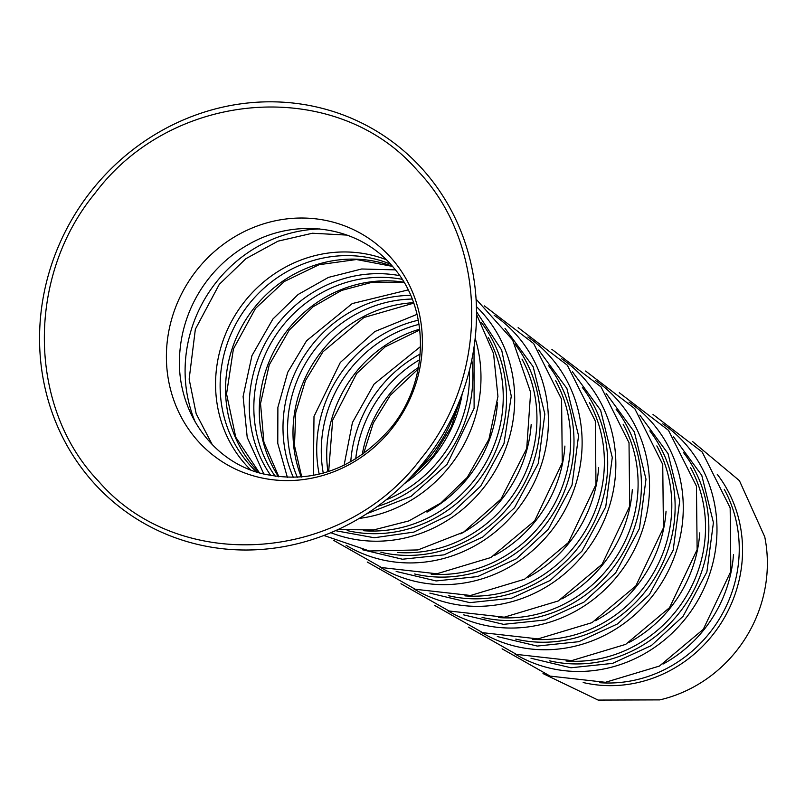 <?xml version="1.0" encoding="UTF-8"?>
<svg xmlns="http://www.w3.org/2000/svg" width="805" height="805" viewBox="0 0 805 805"><rect width="100%" height="100%" fill="white"/><g stroke="black" fill="none" stroke-linecap="round" stroke-linejoin="round"><path stroke-width="1.21" d="M692.451 441.442L739.413 480.645L764.75 536.844A134.908 126.848 122.8 0 1 736.474 650.863A134.908 126.848 122.8 0 1 659.768 699.887L598.125 700.078L543.003 673.564M662.746 423.833A136.81 128.639 122.8 0 1 685.649 618.381A136.81 128.639 122.8 0 1 514.677 653.811M673.564 436.853L701.759 475.332L713.421 522.606L706.891 571.932L683.083 616.288L651.295 645.6L612.555 663.39L570.987 667.768L531.008 658.259M629.037 402.128A136.81 128.639 122.8 0 1 651.939 596.666A136.81 128.639 122.8 0 1 480.967 632.106M639.844 415.149L668.039 453.618L679.702 500.901L673.171 550.228L649.373 594.573L617.576 623.895L578.845 641.686L537.277 646.063L497.299 636.554M595.318 380.423A136.81 128.639 122.8 0 1 618.22 574.961A136.81 128.639 122.8 0 1 447.248 610.391M606.135 393.444L634.33 431.913L645.992 479.186L639.452 528.523L615.654 572.868L583.856 602.19L545.126 619.981L503.558 624.348L463.579 614.849M561.608 358.708A136.81 128.639 122.8 0 1 584.511 553.256A136.81 128.639 122.8 0 1 413.539 588.686M572.415 371.729L600.611 410.208L612.273 457.482L605.742 506.818L581.935 551.163L550.147 580.475L511.406 598.266L469.848 602.643L429.86 593.134M527.889 337.003A136.81 128.639 122.8 0 1 550.791 531.552A136.81 128.639 122.8 0 1 379.819 566.982M538.706 350.024L566.901 388.503L578.564 435.777L572.023 485.103L548.225 529.448L516.428 558.771L477.697 576.561L436.129 580.938L396.151 571.429M494.179 315.298A136.81 128.639 122.8 0 1 517.082 509.837A136.81 128.639 122.8 0 1 346.1 545.277M504.987 328.319L533.182 366.788L544.844 414.072L538.314 463.398L514.506 507.744L482.718 537.066L443.978 554.856L402.42 559.234L362.431 549.724M476.409 306.614A136.81 128.639 122.8 0 1 483.362 488.132A136.81 128.639 122.8 0 1 330.855 532.689M476.51 311.676L501.696 350.165L511.276 396.141L503.99 443.515L480.796 486.039L450.579 514.284L413.871 532.095L374.224 537.75L335.494 530.686M475.161 338.301A136.81 128.639 122.8 0 1 449.643 466.427A136.81 128.639 122.8 0 1 359.181 518.44M474.024 347.176L474.115 408.286L447.077 464.334L410.983 496.413L366.788 513.731M195.283 422.192A136.81 128.639 122.8 0 1 185.814 384.931A136.81 128.639 122.8 0 1 216.424 281.981A136.81 128.639 122.8 0 1 281.871 235.744A136.81 128.639 122.8 0 1 319.706 228.942M212.228 444.581L196.179 413.76L189.145 379.145L195.353 329.235L219.302 284.326L245.907 258.667L277.987 241.168L312.4 233.239L347.106 235.1M395.386 269.876L361.666 268.991L328.43 277.403L298.102 294.499L272.875 319.052L251.955 355.639L243.1 396.503L247.216 437.417L263.879 474.145M408.115 289.931L352.248 303.566L306.584 340.757L287.757 372.232L277.886 407.35L277.765 443.364L287.395 477.425M417.03 314.363L374.818 331.539L340.304 362.471L314 416.427L313.326 475.433M420.562 346.542L374.023 384.176L352.439 422.514L344.077 465.33M456.234 408.658A140.603 132.211 122.8 0 1 431.249 455.056A140.603 132.211 122.8 0 1 415.39 472.092M424.295 461.527A228.016 214.402 122.8 0 1 116.292 504.333A228.016 214.402 122.8 0 1 91.78 190.292A228.016 214.402 122.8 0 1 399.773 147.496A228.016 214.402 122.8 0 1 424.295 461.527M95.171 193.069C173.337 88.55 336.862 77.089 417.413 170.469C488.424 244.227 490.014 375.18 420.894 458.759C342.739 563.269 179.203 574.74 98.653 481.35C27.642 407.602 26.062 276.648 95.171 193.069M717.245 474.316A130.561 122.773 122.8 0 1 712.667 634.984A130.561 122.773 122.8 0 1 583.192 682.529M724.269 489.319A129.203 121.495 122.8 0 1 709.648 632.881A129.203 121.495 122.8 0 1 599.755 682.7M733.486 554.585A129.203 121.495 122.8 0 1 704.214 629.379A129.203 121.495 122.8 0 1 662.988 664.085M683.536 452.611A130.561 122.773 122.8 0 1 678.947 613.279A130.561 122.773 122.8 0 1 549.483 660.814M690.549 467.614A129.203 121.495 122.8 0 1 675.938 611.166A129.203 121.495 122.8 0 1 566.036 660.996M699.766 532.88A129.203 121.495 122.8 0 1 670.505 607.674A129.203 121.495 122.8 0 1 629.269 642.37M649.816 430.906A130.561 122.773 122.8 0 1 645.228 591.574A130.561 122.773 122.8 0 1 515.764 639.11M656.83 445.91A129.203 121.495 122.8 0 1 642.219 589.461A129.203 121.495 122.8 0 1 532.326 639.291M666.057 511.175A129.203 121.495 122.8 0 1 636.785 585.96A129.203 121.495 122.8 0 1 595.559 620.665M616.107 409.202A130.561 122.773 122.8 0 1 611.518 569.86A130.561 122.773 122.8 0 1 482.054 617.405M623.12 424.195A129.203 121.495 122.8 0 1 608.51 567.756A129.203 121.495 122.8 0 1 498.607 617.576M632.338 489.47A129.203 121.495 122.8 0 1 603.066 564.255A129.203 121.495 122.8 0 1 561.84 598.96M582.387 387.487A130.561 122.773 122.8 0 1 577.799 548.155A130.561 122.773 122.8 0 1 448.335 595.7M589.401 402.49A129.203 121.495 122.8 0 1 574.79 546.052A129.203 121.495 122.8 0 1 464.898 595.871M598.618 467.755A129.203 121.495 122.8 0 1 569.356 542.55A129.203 121.495 122.8 0 1 528.12 577.255M548.678 365.782A130.561 122.773 122.8 0 1 544.089 526.45A130.561 122.773 122.8 0 1 414.625 573.985M555.692 380.785A129.203 121.495 122.8 0 1 541.081 524.337A129.203 121.495 122.8 0 1 431.178 574.166M564.909 446.05A129.203 121.495 122.8 0 1 535.637 520.835A129.203 121.495 122.8 0 1 494.411 555.541M514.959 344.077A130.561 122.773 122.8 0 1 510.37 504.745A130.561 122.773 122.8 0 1 380.906 552.28M521.972 359.08A129.203 121.495 122.8 0 1 507.361 502.632A129.203 121.495 122.8 0 1 397.469 552.461M531.189 424.346A129.203 121.495 122.8 0 1 501.928 499.13A129.203 121.495 122.8 0 1 460.691 533.836M481.249 322.372A130.561 122.773 122.8 0 1 476.661 483.03A130.561 122.773 122.8 0 1 347.186 530.576M488.263 337.365A129.203 121.495 122.8 0 1 473.652 480.927A129.203 121.495 122.8 0 1 363.749 530.747M497.48 402.641A129.203 121.495 122.8 0 1 468.208 477.425A129.203 121.495 122.8 0 1 426.982 512.131M471.79 359.916A130.561 122.773 122.8 0 1 442.941 461.325A130.561 122.773 122.8 0 1 377.454 506.425M469.426 370.28A129.203 121.495 122.8 0 1 439.933 459.222A129.203 121.495 122.8 0 1 385.917 499.986M462.221 393.776A129.203 121.495 122.8 0 1 434.499 455.721A129.203 121.495 122.8 0 1 404.321 483.704M250.788 469.999A127.391 119.784 122.8 0 1 244.74 301.392A127.391 119.784 122.8 0 1 386.199 259.683M256.715 472.092A125.409 117.922 122.8 0 1 248.846 304.28A125.409 117.922 122.8 0 1 390.566 264.201M259.381 472.917A125.409 117.922 122.8 0 1 254.279 307.782A125.409 117.922 122.8 0 1 392.417 266.294M270.893 475.654A127.391 119.784 122.8 0 1 278.45 323.097A127.391 119.784 122.8 0 1 399.672 275.642M275.25 476.359A125.409 117.922 122.8 0 1 282.555 325.985A125.409 117.922 122.8 0 1 402.118 279.315M278.59 476.781A125.409 117.922 122.8 0 1 287.999 329.487A125.409 117.922 122.8 0 1 403.889 282.183M293.392 477.476A127.391 119.784 122.8 0 1 312.169 344.802A127.391 119.784 122.8 0 1 410.641 295.375M297.367 477.345A125.409 117.922 122.8 0 1 316.274 347.69A125.409 117.922 122.8 0 1 412.17 299.047M301.261 477.073A125.409 117.922 122.8 0 1 321.708 351.191A125.409 117.922 122.8 0 1 413.539 302.7M319.183 474.175A127.391 119.784 122.8 0 1 345.888 366.506A127.391 119.784 122.8 0 1 418.318 320.209M323.268 473.129A125.409 117.922 122.8 0 1 349.984 369.404A125.409 117.922 122.8 0 1 419.043 324.365M327.917 471.74A125.409 117.922 122.8 0 1 355.428 372.906A125.409 117.922 122.8 0 1 419.707 329.165M350.749 461.899A127.391 119.784 122.8 0 1 379.598 388.221A127.391 119.784 122.8 0 1 420.2 354.029M355.709 459.021A125.409 117.922 122.8 0 1 383.703 391.109A125.409 117.922 122.8 0 1 419.636 359.734M362.22 454.785A125.409 117.922 122.8 0 1 389.137 394.611A125.409 117.922 122.8 0 1 418.469 367.422M391.783 428.763A133.58 125.6 122.8 0 1 211.353 453.839A133.58 125.6 122.8 0 1 196.984 269.866A133.58 125.6 122.8 0 1 377.424 244.79A133.58 125.6 122.8 0 1 391.783 428.763M180.028 350.034L180.028 349.984A128.901 121.203 122.8 0 1 208.998 278.188A128.901 121.203 122.8 0 1 247.658 244.941L247.658 244.941A128.901 121.203 122.8 0 1 250.486 243.382M502.089 648.83L550.167 676.109L605.41 682.308L659.416 666.067L703.258 629.369L730.849 571.339L730.165 507.854L702.202 452.048L653.006 414.434M468.379 627.125L516.448 654.395L571.691 660.603L625.696 644.362L669.549 607.664L697.13 549.634L696.446 486.15L668.492 430.343L619.297 392.729M434.66 605.42L482.738 632.69L537.981 638.898L591.987 622.657L635.829 585.949L663.421 527.919L662.736 464.445L634.773 408.638L585.577 371.025M400.95 583.706L449.019 610.985L504.262 617.194L558.268 600.953L602.11 564.245L629.701 506.214L629.017 442.74L601.063 386.923L551.868 349.31M367.231 562.001L415.31 589.27L470.543 595.479L524.558 579.238L568.4 542.54L595.992 484.509L595.308 421.025L567.344 365.218L518.148 327.605M333.522 540.296L381.59 567.565L436.833 573.774L490.839 557.533L534.681 520.835L562.272 462.805L561.588 399.32L533.635 343.514L484.439 305.9M323.902 535.476L369.425 550.992L417.916 549.936L463.71 532.055L500.972 499.12L526.722 448.496L530.636 392.367L512.634 339.962L476.067 299.138M337.889 529.599L373.751 529.901L408.849 520.915L440.778 503.065L467.252 477.415L488.947 439.208L497.933 396.452L493.546 353.455L476.51 314.302M405.629 482.406L433.543 455.711L451.142 427.224L461.587 395.497M392.498 266.385L356.414 259.532L319.122 264.694L284.306 281.509L255.507 308.406L233.41 348.957L226.557 393.957L235.744 437.206L259.502 472.958M404.03 282.424L372.604 282.152L341.531 290.444L313.044 306.796L289.226 330.11L269.242 364.856L260.528 403.557L263.899 442.187L278.872 476.822M413.7 303.153L363.9 317.512L322.936 351.815L305.427 380.644L295.727 412.703L294.489 445.638L301.744 477.033M419.797 329.959L385.243 346.764L356.655 373.52L332.656 420.18L328.671 471.499M418.167 369.022L390.365 395.235L373.339 422.987L363.558 453.839M180.028 349.984C174.051 406.807 209.612 459.897 260.699 473.3C310.7 485.002 354.14 469.818 391.019 427.737C429.488 381.077 429.91 309.412 393.927 268.075C360.731 226.547 297.226 215.78 247.658 244.941L248.151 244.66"/></g></svg>
